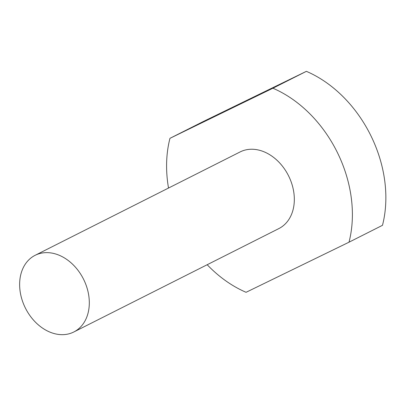 <?xml version="1.0" encoding="UTF-8"?>
<svg xmlns="http://www.w3.org/2000/svg" width="406" height="406" viewBox="0 0 406 406"><rect width="100%" height="100%" fill="white"/><g stroke="black" fill="none" stroke-linecap="round" stroke-linejoin="round"><path stroke-width="0.61" d="M83.656 279.445A42.94 32.455 -116.8 0 0 35.139 255.308A42.94 32.455 -116.8 0 0 25.492 308.261A42.94 32.455 -116.8 0 0 73.806 331.986A42.94 32.455 -116.8 0 0 83.656 279.445M35.139 255.308L240.154 151.92A42.94 32.455 63.2 0 1 288.671 176.057A42.94 32.455 63.2 0 1 278.82 228.598L73.806 331.986M169.962 138.324L203.436 121.445L306.383 71.339A114.507 86.549 63.2 0 1 382.482 225.315L349.013 242.194A114.507 86.549 -116.8 0 0 272.913 88.219L169.962 138.324A114.507 86.549 -116.8 0 0 168.515 188.044M306.383 71.339L272.913 88.219M207.182 264.727A114.507 86.549 -116.8 0 0 246.061 292.3L349.013 242.194"/></g></svg>
